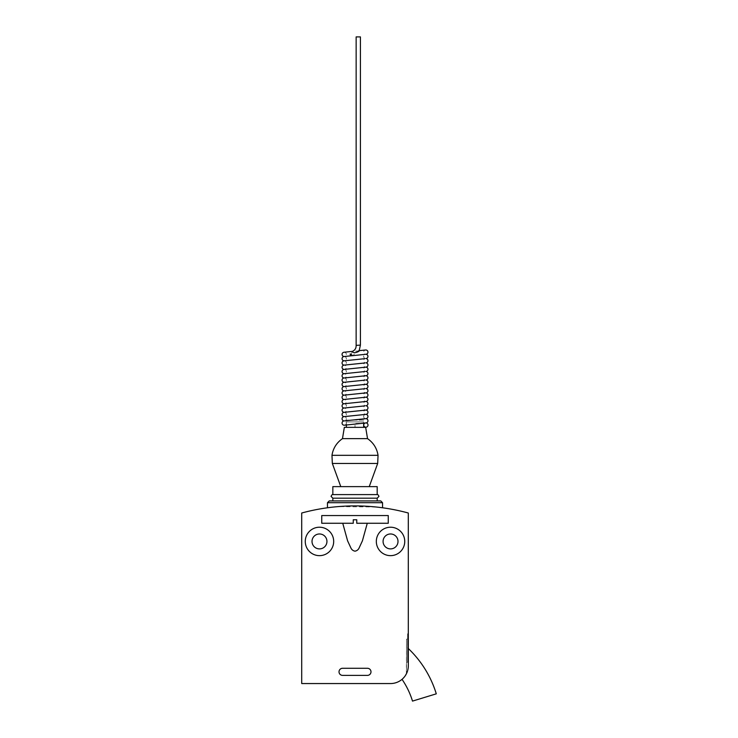 <?xml version="1.0" encoding="UTF-8"?>
<svg xmlns="http://www.w3.org/2000/svg" width="738" height="738" viewBox="0 0 738 738"><rect width="100%" height="100%" fill="white"/><g stroke="black" fill="none" stroke-linecap="round" stroke-linejoin="round"><path stroke-width="0.55" stroke-dasharray="3.69 2.77" d="M358.871 351.334C359.268 350.07 357.93 350.725 354.867 353.271L353.198 355.596L350.725 355.901L352.257 351.399M360.412 345.116L356.168 345.366M359.129 350.882L352.294 351.38M369.24 486.628L332.838 486.628L369.24 486.628M332.838 494.598L377.183 494.598M377.183 498.178L332.838 498.178M332.838 500.927L377.183 500.927L332.838 500.927M380.771 500.927L329.249 500.927M382.542 502.707L327.469 502.707M379.424 507.375L376.472 507.043M375.956 506.988L338.013 506.619L354.351 505.908M333.493 507.043L330.43 507.393M330.587 507.375L333.539 507.043M355.596 505.908L372.007 506.619M376.518 507.043L379.59 507.393M408.308 633.813L407.597 633.813L408.308 633.813L408.308 665.787A17.767 17.767 0 0 1 390.54 683.554L301.713 683.554L301.713 513.011A203.402 203.402 0 0 1 408.308 513.011L408.308 648.536A104.814 104.814 0 0 0 407.597 647.872L407.597 662.235L407.597 647.872M321.75 523.26L342.746 523.26L347.598 540.834L350.993 548.168A5.406 5.406 0 0 0 355.006 551.166A5.406 5.406 0 0 0 359.019 548.168L362.413 540.834L367.275 523.26L388.262 523.26L388.262 515.558L321.75 515.558L321.75 523.26M408.308 665.787A17.767 17.767 0 0 1 406.527 673.536L406.527 639.145L407.597 639.145L406.527 639.145L406.527 673.536A17.767 17.767 0 0 0 408.308 665.787M406.361 673.868L406.527 639.145L407.597 639.145L407.597 662.235L407.597 633.813L407.597 639.145L406.527 639.145L406.527 662.235L407.597 662.235L406.527 662.235L406.481 673.619M405.337 675.621L404.11 677.253M402.948 678.508L405.346 675.611M412.505 701.1L436.287 693.831M407.597 662.235L406.527 662.235L407.597 662.235M333.687 541.434A14.216 14.216 0 0 1 319.48 555.649A14.216 14.216 0 0 1 305.264 541.434A14.216 14.216 0 0 1 319.48 527.218A14.216 14.216 0 0 1 333.687 541.434A14.216 14.216 0 0 1 319.48 555.649A14.216 14.216 0 0 1 305.264 541.434A14.216 14.216 0 0 1 319.48 527.218A14.216 14.216 0 0 1 333.687 541.434A14.216 14.216 0 0 0 319.48 527.218A14.216 14.216 0 0 0 305.264 541.434A14.216 14.216 0 0 0 319.48 555.649A14.216 14.216 0 0 0 333.687 541.434M404.747 541.434A14.216 14.216 0 0 1 390.54 555.649A14.216 14.216 0 0 1 376.325 541.434A14.216 14.216 0 0 1 390.54 527.218A14.216 14.216 0 0 1 404.747 541.434A14.216 14.216 0 0 1 390.54 555.649A14.216 14.216 0 0 1 376.325 541.434A14.216 14.216 0 0 1 390.54 527.218A14.216 14.216 0 0 1 404.747 541.434A14.216 14.216 0 0 0 390.54 527.218A14.216 14.216 0 0 0 376.325 541.434A14.216 14.216 0 0 0 390.54 555.649A14.216 14.216 0 0 0 404.747 541.434M326.943 541.434A7.463 7.463 0 0 1 319.48 548.897A7.463 7.463 0 0 1 312.017 541.434A7.463 7.463 0 0 1 319.48 533.971A7.463 7.463 0 0 1 326.943 541.434M398.003 541.434A7.463 7.463 0 0 1 390.54 548.897A7.463 7.463 0 0 1 383.077 541.434A7.463 7.463 0 0 1 390.54 533.971A7.463 7.463 0 0 1 398.003 541.434M342.746 523.26L353.262 523.26L353.262 519.764L356.758 519.764L356.758 523.26L367.275 523.26M367.441 668.277L342.57 668.277A3.552 3.552 0 0 0 339.019 671.829A3.552 3.552 0 0 0 342.57 675.381L367.441 675.381A3.552 3.552 0 0 0 370.993 671.829A3.552 3.552 0 0 0 367.441 668.277M377.681 463.464L332.34 463.464M331.971 455.328L378.05 455.328M342.478 438.63L367.533 438.63M365.67 427.357L344.342 427.357M346.371 427.357L363.649 427.357L346.371 427.357M363.649 423.188L363.649 421.896L355.292 421.896L363.649 421.896M346.371 421.896L355.292 421.896L346.371 421.896L346.371 424.996L355.006 424.092M355.292 421.896L346.021 421.896L355.292 421.896M346.021 421.896A2.149 2.149 0 0 1 344.434 425.199M366.14 422.92L355.006 423.492L355.006 427.201L355.006 423.492L365.522 422.929A2.149 2.149 0 0 1 363.963 421.896M343.991 420.928L366.03 418.64A2.149 2.149 0 0 1 365.928 418.649L363.834 418.87L365.928 418.649A2.149 2.149 0 0 1 365.937 418.649M365.937 414.359A2.149 2.149 0 0 0 365.928 414.359L343.991 416.638A2.149 2.149 0 0 1 344.092 416.629L346.168 416.407L344.092 416.629A2.149 2.149 0 0 1 344.074 416.629M344.074 412.33A2.149 2.149 0 0 0 344.092 412.339L365.928 410.07A2.149 2.149 0 0 1 365.937 410.07M365.937 405.771A2.149 2.149 0 0 0 365.928 405.771L344.092 408.04A2.149 2.149 0 0 1 344.074 408.04M344.092 403.751A2.149 2.149 0 0 1 344.074 403.751L365.928 401.481A2.149 2.149 0 0 1 365.937 401.481M365.937 397.192A2.149 2.149 0 0 0 365.928 397.192L344.092 399.461A2.149 2.149 0 0 1 344.074 399.461M344.092 395.162A2.149 2.149 0 0 1 344.074 395.162L365.928 392.893A2.149 2.149 0 0 1 365.937 392.902M365.937 388.603A2.149 2.149 0 0 0 365.928 388.603L344.092 390.872A2.149 2.149 0 0 1 344.074 390.872M344.092 386.583A2.149 2.149 0 0 1 344.074 386.583L365.928 384.314A2.149 2.149 0 0 1 365.937 384.314M365.937 380.024A2.149 2.149 0 0 0 365.928 380.024L344.092 382.293A2.149 2.149 0 0 1 344.074 382.293M344.092 377.994A2.149 2.149 0 0 1 344.074 377.994L365.928 375.725A2.149 2.149 0 0 1 365.937 375.725M365.937 371.435A2.149 2.149 0 0 0 365.928 371.435L344.092 373.705A2.149 2.149 0 0 1 344.074 373.705M344.092 369.415A2.149 2.149 0 0 1 344.074 369.415L365.928 367.146A2.149 2.149 0 0 1 365.937 367.146M365.937 362.856A2.149 2.149 0 0 0 365.928 362.856L344.092 365.125A2.149 2.149 0 0 1 344.074 365.116M344.092 360.827A2.149 2.149 0 0 1 344.074 360.827L365.928 358.557A2.149 2.149 0 0 1 365.937 358.557M365.937 354.268A2.149 2.149 0 0 0 365.928 354.268L344.092 356.537A2.149 2.149 0 0 1 344.074 356.537M350.181 353.936L350.587 355.854M343.991 352.257A2.149 2.149 0 0 1 346.353 354.166A2.149 2.149 0 0 1 344.332 356.537L365.679 354.268A2.149 2.149 0 0 1 363.668 352.349A2.149 2.149 0 0 1 365.578 349.987M350.688 355.864L344.332 356.537A2.149 2.149 0 0 1 346.353 358.456A2.149 2.149 0 0 1 344.332 360.827L363.566 358.779L344.332 360.827A2.149 2.149 0 0 1 346.353 362.755A2.149 2.149 0 0 1 344.332 365.125L365.679 362.856A2.149 2.149 0 0 1 363.668 360.928A2.149 2.149 0 0 1 365.679 358.557L363.576 358.779L365.679 358.557A2.149 2.149 0 0 1 363.668 356.639A2.149 2.149 0 0 1 365.679 354.268L353.198 355.596M360.412 36.9L356.15 36.9M365.679 362.856L344.332 365.125A2.149 2.149 0 0 1 346.353 367.044A2.149 2.149 0 0 1 344.332 369.415L346.445 369.194L344.332 369.415A2.149 2.149 0 0 1 346.353 371.334A2.149 2.149 0 0 1 344.332 373.705L365.679 371.435A2.149 2.149 0 0 1 363.668 369.517A2.149 2.149 0 0 1 365.679 367.146A2.149 2.149 0 0 1 363.668 365.227A2.149 2.149 0 0 1 365.679 362.856M365.679 367.146L346.445 369.194L365.679 367.146M365.679 371.435L344.332 373.705A2.149 2.149 0 0 1 346.353 375.624A2.149 2.149 0 0 1 344.332 377.994L346.445 377.782L344.332 377.994A2.149 2.149 0 0 1 346.353 379.922A2.149 2.149 0 0 1 344.332 382.293L365.679 380.024A2.149 2.149 0 0 1 363.668 378.096A2.149 2.149 0 0 1 365.679 375.725A2.149 2.149 0 0 1 363.668 373.806A2.149 2.149 0 0 1 365.679 371.435M365.679 375.725L346.445 377.782L365.679 375.725M365.679 380.024L344.332 382.293A2.149 2.149 0 0 1 346.353 384.212A2.149 2.149 0 0 1 344.332 386.583L346.445 386.361L344.332 386.583A2.149 2.149 0 0 1 346.353 388.502A2.149 2.149 0 0 1 344.332 390.872L365.679 388.603A2.149 2.149 0 0 1 363.668 386.684A2.149 2.149 0 0 1 365.679 384.314A2.149 2.149 0 0 1 363.668 382.395A2.149 2.149 0 0 1 365.679 380.024M365.679 384.314L346.445 386.361L365.679 384.314M365.679 388.603L344.332 390.872A2.149 2.149 0 0 1 346.353 392.791A2.149 2.149 0 0 1 344.332 395.162L346.445 394.95L344.332 395.162A2.149 2.149 0 0 1 346.353 397.09A2.149 2.149 0 0 1 344.332 399.461L365.679 397.192A2.149 2.149 0 0 1 363.668 395.264A2.149 2.149 0 0 1 365.679 392.893A2.149 2.149 0 0 1 363.668 390.974A2.149 2.149 0 0 1 365.679 388.603M365.679 392.893L346.445 394.95L365.679 392.893M365.679 397.192L344.332 399.461A2.149 2.149 0 0 1 346.353 401.38A2.149 2.149 0 0 1 344.332 403.751L346.445 403.529L344.332 403.751A2.149 2.149 0 0 1 346.353 405.669A2.149 2.149 0 0 1 344.332 408.04L365.679 405.771A2.149 2.149 0 0 1 363.668 403.852A2.149 2.149 0 0 1 365.679 401.481A2.149 2.149 0 0 1 363.668 399.562A2.149 2.149 0 0 1 365.679 397.192M365.679 401.481L346.445 403.529L365.679 401.481M365.679 405.771L344.332 408.04A2.149 2.149 0 0 1 346.353 409.968A2.149 2.149 0 0 1 344.332 412.339L346.445 412.118L344.332 412.339A2.149 2.149 0 0 1 346.353 414.258A2.149 2.149 0 0 1 344.332 416.629L365.679 414.359A2.149 2.149 0 0 1 363.668 412.441A2.149 2.149 0 0 1 365.679 410.07A2.149 2.149 0 0 1 363.668 408.142A2.149 2.149 0 0 1 365.679 405.771M365.679 410.07L346.445 412.118L365.679 410.07M363.76 420.125L351.648 420.143L344.591 420.918L351.648 420.143L345.882 420.125L363.76 420.125A2.149 2.149 0 0 1 365.679 418.649L363.576 418.87L365.679 418.649A2.149 2.149 0 0 1 363.668 416.73A2.149 2.149 0 0 1 365.679 414.359L344.332 416.629A2.149 2.149 0 0 1 344.581 420.891M363.576 418.87L344.332 420.918L363.576 418.87M365.578 414.369L343.991 416.638A2.149 2.149 0 0 1 345.882 420.125M355.006 427.201L363.649 427.201M346.187 412.108L343.991 412.339M363.834 414.581L366.03 414.35M363.834 410.291L366.03 410.06M346.187 407.819L343.991 408.049M346.187 403.529L343.991 403.76M363.834 405.992L366.03 405.762M363.834 401.703L366.03 401.472M346.187 399.24L343.991 399.47M346.187 394.941L343.991 395.171M363.834 397.413L366.03 397.182M363.834 393.123L366.03 392.893M346.187 390.651L343.991 390.882M346.187 386.361L343.991 386.592M363.834 388.825L366.03 388.594M363.834 384.535L366.03 384.304M346.187 382.072L343.991 382.302M346.187 377.773L343.991 378.004M363.834 380.245L366.03 380.015M363.834 375.946L366.03 375.716M346.187 373.483L343.991 373.714M346.187 369.194L343.991 369.424M363.834 371.657L366.03 371.426M363.834 367.367L366.03 367.137M346.187 364.895L343.991 365.125M346.187 360.605L343.991 360.836M363.834 363.078L366.03 362.847M363.834 358.779L366.03 358.548M346.187 356.316L343.991 356.546M363.834 354.489L366.03 354.258M346.445 360.614L344.434 360.817L346.445 360.614M346.445 364.904L344.434 365.116L346.445 364.904M346.445 369.194L344.434 369.406L346.445 369.194M346.445 373.483L344.434 373.696L346.445 373.483M346.445 377.782L344.434 377.985L346.445 377.782M346.445 382.072L344.434 382.284L346.445 382.072M346.445 386.361L344.434 386.574L346.445 386.361M346.445 390.651L344.434 390.863L346.445 390.651M346.445 394.95L344.434 395.162L346.445 394.95M346.445 399.24L344.434 399.452L346.445 399.24M346.445 403.529L344.434 403.741L346.445 403.529M346.445 407.828L344.434 408.031L346.445 407.819M346.445 412.118L344.434 412.33L346.445 412.118M346.445 416.407L344.434 416.619L346.445 416.407M344.434 420.909L366.03 418.64"/><path stroke-width="1.11" d="M356.168 345.366L360.412 345.116L359.129 350.882M360.412 345.116L360.412 36.9L356.15 36.9L356.14 345.356C356.214 348.318 354.932 350.329 352.294 351.38L352.257 351.399C353.281 353.142 355.485 353.124 358.871 351.334L359.055 351.085M377.681 463.464L369.24 486.628L340.781 486.628L332.34 463.464L377.681 463.464L378.05 455.328L331.971 455.328L332.34 463.464M332.838 494.598L332.838 486.628L377.183 486.628L377.183 494.598L332.838 494.598C332.349 494.266 331.759 494.866 331.058 496.388L332.838 498.178L377.183 498.178L378.963 496.388C378.262 494.866 377.671 494.266 377.183 494.598M377.183 500.927L377.183 498.178M332.838 498.178L332.838 500.927M327.469 502.707L329.249 500.927L380.771 500.927L382.542 502.707L327.469 502.707L327.469 507.772L330.587 507.375M379.59 507.393L382.542 507.772L382.542 502.707M382.542 507.772L379.424 507.375M376.472 507.043L375.956 506.988M330.43 507.393L327.469 507.772M354.351 505.908L355.596 505.908M372.007 506.619L376.518 507.043M408.308 513.011A203.402 203.402 0 0 0 301.713 513.011L301.713 683.554L390.54 683.554A17.767 17.767 0 0 0 408.308 665.787L408.308 513.011M333.687 541.434A14.216 14.216 0 0 1 319.48 555.649A14.216 14.216 0 0 1 305.264 541.434A14.216 14.216 0 0 1 319.48 527.218A14.216 14.216 0 0 1 333.687 541.434M404.747 541.434A14.216 14.216 0 0 1 390.54 555.649A14.216 14.216 0 0 1 376.325 541.434A14.216 14.216 0 0 1 390.54 527.218A14.216 14.216 0 0 1 404.747 541.434M367.275 523.26L362.413 540.834L359.019 548.168A5.406 5.406 0 0 1 355.006 551.166A5.406 5.406 0 0 1 350.993 548.168L347.598 540.834L342.746 523.26M367.441 668.277A3.552 3.552 0 0 1 370.993 671.829A3.552 3.552 0 0 1 367.441 675.381L342.57 675.381A3.552 3.552 0 0 1 339.019 671.829A3.552 3.552 0 0 1 342.57 668.277L367.441 668.277M402.035 679.338L402.035 679.338A79.944 79.944 0 0 1 412.505 701.1L436.287 693.831A104.814 104.814 0 0 0 408.308 648.536L408.308 633.813M406.481 673.619L405.337 675.621M404.11 677.253L403.031 678.416M402.994 678.462L402.487 678.932M405.346 675.611L406.361 673.868M383.077 541.434A7.463 7.463 0 0 1 390.54 533.971A7.463 7.463 0 0 1 398.003 541.434A7.463 7.463 0 0 1 390.54 548.897A7.463 7.463 0 0 1 383.077 541.434M312.017 541.434A7.463 7.463 0 0 1 319.48 533.971A7.463 7.463 0 0 1 326.943 541.434A7.463 7.463 0 0 1 319.48 548.897A7.463 7.463 0 0 1 312.017 541.434M356.758 523.26L388.262 523.26L388.262 515.558L321.75 515.558L321.75 523.26L353.262 523.26L353.262 519.764L356.758 519.764L356.758 523.26M378.05 455.328C376.897 448.28 373.391 442.717 367.533 438.63L342.478 438.63C336.62 442.717 333.115 448.28 331.971 455.328M367.533 438.63L365.67 427.357L344.342 427.357L342.478 438.63M363.649 427.357L363.649 423.188M365.937 414.359A2.149 2.149 0 0 1 367.939 416.278A2.149 2.149 0 0 1 366.03 418.64L343.991 420.928A2.149 2.149 0 0 0 342.072 423.289A2.149 2.149 0 0 0 344.434 425.199L346.371 424.996L346.371 427.357M365.937 418.649A2.149 2.149 0 0 1 366.14 422.92A2.149 2.149 0 0 1 365.522 422.929M343.991 420.928A2.149 2.149 0 0 1 344.092 420.918A2.149 2.149 0 0 1 342.072 419A2.149 2.149 0 0 1 343.991 416.638L343.991 416.638A2.149 2.149 0 0 0 342.063 418.815A2.149 2.149 0 0 0 344.074 420.918L343.991 420.928M365.135 423.031A2.149 2.149 0 0 0 365.863 427.201A2.149 2.149 0 0 0 368.013 425.051A2.149 2.149 0 0 0 366.14 422.92M343.991 416.638L365.928 414.359A2.149 2.149 0 0 0 367.939 411.988A2.149 2.149 0 0 0 365.937 410.07M344.074 416.629A2.149 2.149 0 0 1 342.072 414.71A2.149 2.149 0 0 1 344.092 412.339L365.928 410.07A2.149 2.149 0 0 0 367.939 407.699A2.149 2.149 0 0 0 365.937 405.771L366.03 405.762A2.149 2.149 0 0 1 365.928 405.771L366.03 405.762A2.149 2.149 0 0 0 367.939 403.4A2.149 2.149 0 0 0 365.937 401.481M346.168 412.118L344.074 412.33A2.149 2.149 0 0 1 342.072 410.411A2.149 2.149 0 0 1 344.092 408.04L363.834 405.992M346.168 407.819L344.074 408.04A2.149 2.149 0 0 1 342.072 406.121A2.149 2.149 0 0 1 344.092 403.751L365.928 401.481A2.149 2.149 0 0 0 367.939 399.11A2.149 2.149 0 0 0 365.937 397.192M346.168 403.529L344.074 403.751A2.149 2.149 0 0 1 342.072 401.832A2.149 2.149 0 0 1 344.092 399.461L365.928 397.192A2.149 2.149 0 0 0 367.939 394.821A2.149 2.149 0 0 0 365.937 392.902M346.168 399.24L344.074 399.461A2.149 2.149 0 0 1 342.072 397.533A2.149 2.149 0 0 1 344.092 395.162L365.928 392.893A2.149 2.149 0 0 0 367.939 390.522A2.149 2.149 0 0 0 365.937 388.603L366.03 388.594A2.149 2.149 0 0 1 365.928 388.603L366.03 388.594A2.149 2.149 0 0 0 367.939 386.232A2.149 2.149 0 0 0 365.937 384.314M346.168 394.941L344.074 395.162A2.149 2.149 0 0 1 342.072 393.243A2.149 2.149 0 0 1 344.092 390.872L363.834 388.825M346.168 390.651L344.074 390.872A2.149 2.149 0 0 1 342.072 388.954A2.149 2.149 0 0 1 344.092 386.583L365.928 384.314A2.149 2.149 0 0 0 367.939 381.943A2.149 2.149 0 0 0 365.937 380.024L366.03 380.015A2.149 2.149 0 0 1 365.928 380.024L366.03 380.015A2.149 2.149 0 0 0 367.939 377.653A2.149 2.149 0 0 0 365.937 375.725M344.074 386.583A2.149 2.149 0 0 1 342.072 384.664A2.149 2.149 0 0 1 344.092 382.293L363.834 380.245M344.074 382.293A2.149 2.149 0 0 1 342.072 380.365A2.149 2.149 0 0 1 344.092 377.994L365.928 375.725A2.149 2.149 0 0 0 367.939 373.354A2.149 2.149 0 0 0 365.937 371.435L366.03 371.426A2.149 2.149 0 0 1 365.928 371.435L366.03 371.426A2.149 2.149 0 0 0 367.939 369.065A2.149 2.149 0 0 0 365.937 367.146M346.168 377.773L344.074 377.994A2.149 2.149 0 0 1 342.072 376.076A2.149 2.149 0 0 1 344.092 373.705L363.834 371.657M346.168 373.483L344.074 373.705A2.149 2.149 0 0 1 342.072 371.786A2.149 2.149 0 0 1 344.092 369.415L365.928 367.146A2.149 2.149 0 0 0 367.939 364.775A2.149 2.149 0 0 0 365.937 362.856L366.03 362.847A2.149 2.149 0 0 1 365.928 362.856L366.03 362.847A2.149 2.149 0 0 0 367.939 360.485A2.149 2.149 0 0 0 365.937 358.557L366.03 358.548A2.149 2.149 0 0 1 365.928 358.557L366.03 358.548A2.149 2.149 0 0 0 367.939 356.186A2.149 2.149 0 0 0 365.937 354.268M346.168 369.194L344.074 369.415A2.149 2.149 0 0 1 342.072 367.496A2.149 2.149 0 0 1 344.092 365.125L363.834 363.078M346.168 364.904L344.074 365.116A2.149 2.149 0 0 1 342.072 363.197A2.149 2.149 0 0 1 344.092 360.827L363.834 358.779M344.074 360.827A2.149 2.149 0 0 1 342.072 358.908A2.149 2.149 0 0 1 344.092 356.537L350.513 355.864M352.764 355.633L350.181 353.936L350.532 355.891L365.928 354.268A2.149 2.149 0 0 0 367.939 351.897A2.149 2.149 0 0 0 365.578 349.987L359.305 350.642M346.177 356.316L344.074 356.537A2.149 2.149 0 0 1 342.072 354.618A2.149 2.149 0 0 1 343.991 352.257L352.321 351.38L343.991 352.257M344.434 425.199L366.03 422.929M363.649 427.201L365.863 427.201M363.834 414.581L366.03 414.35M363.834 410.291L366.03 410.06M363.834 401.703L366.03 401.472M363.834 397.413L366.03 397.182M363.834 393.123L366.03 392.893M346.168 386.361L343.991 386.592M346.168 382.072L343.991 382.302M363.834 384.535L366.03 384.304M363.834 375.956L366.03 375.716M363.834 367.367L366.03 367.137M346.168 360.605L343.991 360.836M363.825 354.489L366.03 354.258M358.788 350.698L365.578 349.987"/></g></svg>
